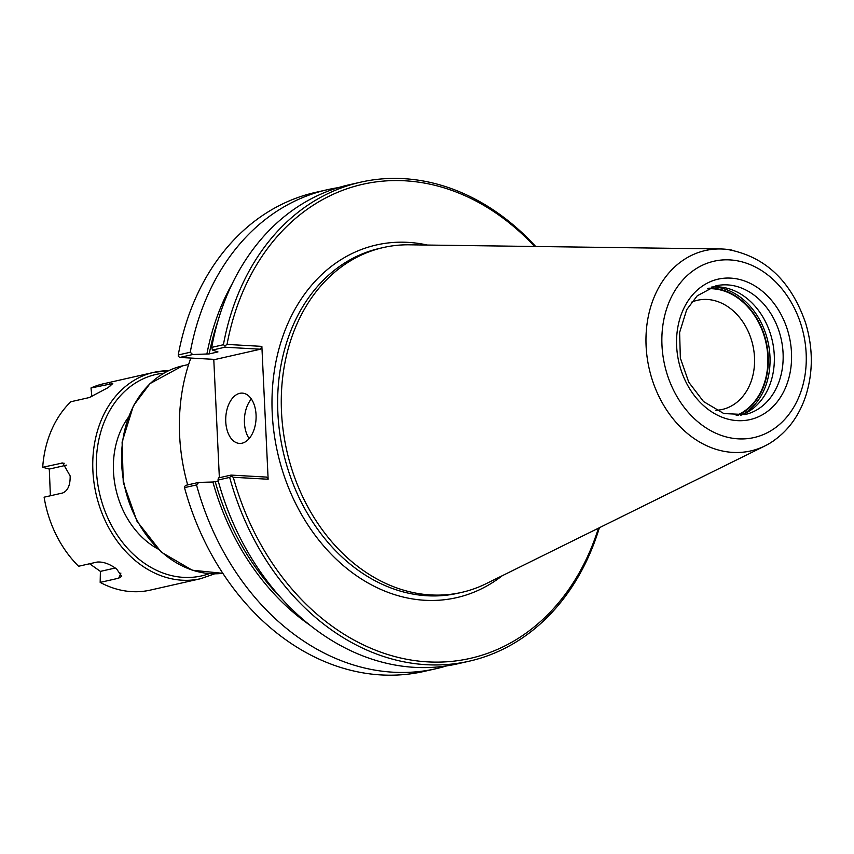 <?xml version="1.0" encoding="UTF-8"?>
<svg xmlns="http://www.w3.org/2000/svg" width="854" height="854" viewBox="0 0 854 854"><rect width="100%" height="100%" fill="white"/><g stroke="black" fill="none" stroke-linecap="round" stroke-linejoin="round"><path stroke-width="1.28" d="M187.677 484.912A175.935 138.476 -102.8 0 1 179.618 435.305A175.935 138.476 -102.8 0 1 190.837 358.061M219.361 477.728L213.778 359.353M446.685 665.885A245.578 193.292 -102.8 0 1 436.052 668.703L424.043 671.425A245.578 193.292 -102.8 0 1 184.507 487.645L196.527 484.923L198.726 482.403L185.862 485.318L184.453 486.652L184.507 487.645M436.052 668.703A245.578 193.292 -102.8 0 1 196.527 484.923M599.391 527.729A245.578 193.292 -102.8 0 1 469.198 661.188L457.488 663.846A245.578 193.292 -102.8 0 1 217.962 480.065L229.673 477.407L231.071 476.084L233.302 477.279L268.135 479.233L261.868 346.372L227.036 344.418A243.059 191.307 -102.8 0 1 534.593 246.475M268.135 479.233L266.501 477.087L231.028 475.091L218.475 477.93L217.962 480.065M598.43 528.199A243.059 191.307 -102.8 0 1 414.724 660.601A243.059 191.307 -102.8 0 1 233.302 477.279M469.198 661.188A245.578 193.292 -102.8 0 1 229.673 477.407M178.251 354.965L178.315 356.364L179.831 357.442L192.694 354.527L190.261 352.243L178.251 354.965A245.578 193.292 -102.8 0 1 315.51 192.396L327.52 189.673A245.578 193.292 -102.8 0 1 338.333 187.634M192.694 354.527L209.23 353.908L217.973 351.923L212.443 350.055L224.997 347.215L260.47 349.211L215.315 359.438L179.831 357.442M227.036 344.418L224.933 345.806L223.406 344.728L211.696 347.386L212.443 350.055M211.696 347.386A245.578 193.292 -102.8 0 1 348.955 184.827L360.666 182.169A245.578 193.292 -102.8 0 1 535.671 246.486M223.406 344.728A245.578 193.292 -102.8 0 1 360.666 182.169M190.261 352.243A245.578 193.292 -102.8 0 1 327.52 189.673M224.997 347.215L224.933 345.806M261.868 346.372L260.47 349.211M231.028 475.091L231.071 476.084M218.24 481.112L212.902 482.019L198.726 482.403M251.364 398.999A25.193 15.158 -86.8 0 0 244.436 422.751A25.193 15.158 -86.8 0 0 249.133 438.582M256.061 414.83A25.193 15.158 93.2 0 1 239.494 443.418A25.193 15.158 93.2 0 1 225.755 421.695A25.193 15.158 93.2 0 1 242.333 393.118A25.193 15.158 93.2 0 1 256.061 414.83M691.42 302.241A55.98 44.056 -102.8 0 1 697.494 300.266A55.98 44.056 -102.8 0 1 754.498 357.378A55.98 44.056 -102.8 0 1 722.228 409.461A55.98 44.056 -102.8 0 1 715.908 410.294M707.496 288.769A65.491 51.539 -102.8 0 1 767.799 356.502A65.491 51.539 -102.8 0 1 736.212 415.514M711.585 287.072A65.993 51.945 -102.8 0 1 774.268 355.157A65.993 51.945 -102.8 0 1 740.631 415.29M775.058 439.767A102.747 80.874 -102.8 0 1 770.831 442.628A102.747 80.874 -102.8 0 1 765.013 445.873A102.747 80.874 -102.8 0 1 646.104 346.126A102.747 80.874 -102.8 0 1 720.402 248.962A102.747 80.874 -102.8 0 1 723.242 249.058A102.747 80.874 -102.8 0 1 727.053 249.379A102.747 80.874 -102.8 0 1 732.091 250.147M765.024 445.884L486.15 583.677A176.821 139.17 -102.8 0 1 461.576 592.409A176.821 139.17 -102.8 0 1 281.51 412.023A176.821 139.17 -102.8 0 1 383.435 247.511A176.821 139.17 -102.8 0 1 409.376 244.81L720.402 248.952M50.386 495.768L49.297 469.059L42.7 467.277L62.758 462.953L70.156 475.934C70.338 485.147 67.829 490.836 62.641 492.993L44.109 497.188A105.789 83.265 -102.8 0 0 78.589 566.255L97.121 562.06C103.153 561.59 109.654 563.896 116.614 568.977L121.695 576.311L118.695 578.19L100.174 582.396L100.388 571.39L89.617 563.757M115.279 568.017L100.388 571.39M91.88 396.758L91.004 387.962L112.792 383.563L108.063 387.641L89.36 397.537L70.839 401.743A105.789 83.265 -102.8 0 0 42.7 467.277M168.58 370.732A105.789 83.265 -102.8 0 0 153.869 372.355A105.789 83.265 -102.8 0 0 92.894 470.778A105.789 83.265 -102.8 0 0 200.626 578.702L150.272 590.114A105.789 83.265 -102.8 0 1 100.174 582.396M91.004 387.962A105.789 83.265 -102.8 0 1 103.526 383.766L153.869 372.355L168.633 370.711M49.297 469.059L66.761 465.11M157.787 548.887A81.856 64.434 -102.8 0 1 113.486 471.515A81.856 64.434 -102.8 0 1 128.068 417.723M222.83 573.322A105.789 83.265 -102.8 0 1 121.684 464.256A105.789 83.265 -102.8 0 1 182.66 365.832L188.627 364.487M502.248 575.724A180.845 142.34 -102.8 0 1 280.614 464.512A180.845 142.34 -102.8 0 1 408.009 242.365A180.845 142.34 -102.8 0 1 427.32 245.045M206.871 354.143A231.103 181.891 -102.8 0 1 232.341 283.528M309.724 625.043A231.103 181.891 -102.8 0 1 212.902 482.019M281.019 597.907A229.843 180.899 -102.8 0 1 215.261 481.784M461.576 592.409L457.947 593.231A176.821 139.17 -102.8 0 1 277.87 412.845A176.821 139.17 -102.8 0 1 379.806 248.343L383.435 247.511M209.23 353.908A229.843 180.899 -102.8 0 1 218.133 320.378M708.703 288.214A65.993 51.945 -102.8 0 1 712.503 288.257A65.993 51.945 -102.8 0 1 766.732 344.429A65.993 51.945 -102.8 0 1 737.546 415.503M713.859 286.88A67.252 52.927 -102.8 0 1 769.966 356.417A67.252 52.927 -102.8 0 1 742.766 414.478M783.075 353.161A65.993 51.945 -102.8 0 1 745.03 414.553L723.84 413.56L703.515 401.54L688.794 382.282L680.36 358.093L679.613 332.473L686.701 309.682L697.216 295.826L715.865 285.834A65.993 51.945 -102.8 0 1 727.373 284.884A65.993 51.945 -102.8 0 1 783.075 353.161M676.646 346.137A72.003 56.674 -102.8 0 1 730.704 278.116A72.003 56.674 -102.8 0 1 791.487 352.606A72.003 56.674 -102.8 0 1 737.429 420.638A72.003 56.674 -102.8 0 1 676.646 346.137M661.978 345.315A90.407 71.16 -102.8 0 1 729.85 259.904A90.407 71.16 -102.8 0 1 806.155 353.439A90.407 71.16 -102.8 0 1 738.283 438.849A90.407 71.16 -102.8 0 1 661.978 345.315M118.695 578.19L120.894 573.077M109.536 383.766L110.572 385.859M61.232 463.081L64.21 463.252M209.326 573.632A103.27 81.279 -102.8 0 1 96.417 470.554A103.27 81.279 -102.8 0 1 163.904 373.187M222.83 573.333L192.235 570.205L161.299 552.143L136.982 521.25L123.254 482.371L122.101 442.03L133.448 405.693L150.026 383.585L182.66 365.832M770.82 442.618C787.313 431.975 798.981 416.378 805.802 395.818C813.157 372.397 813.125 348.24 805.706 323.346C791.124 280.817 764.906 256.168 727.042 249.389M200.626 578.702L214.653 573.835"/></g></svg>
